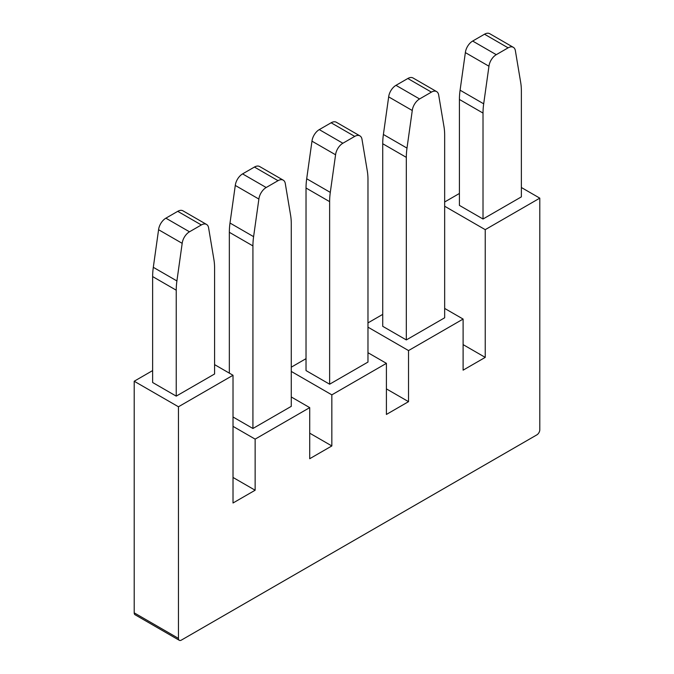 <?xml version="1.0" encoding="UTF-8"?>
<svg xmlns="http://www.w3.org/2000/svg" width="674" height="674" viewBox="0 0 674 674"><rect width="100%" height="100%" fill="white"/><g stroke="black" fill="none" stroke-linecap="round" stroke-linejoin="round"><path stroke-width="1.01" d="M178.45 406.776L134.202 381.231L134.202 612.843L178.45 638.388L178.45 406.776L233.019 375.266L233.019 502.998L255.143 490.225L233.019 477.453M158.584 229.716L153.31 267.317A62.572 36.126 -60 0 0 152.636 276.576L152.636 382.503L176.234 396.127L176.234 290.199A62.572 36.126 120 0 1 176.908 280.94L182.182 243.339A10.43 6.024 120 0 1 189.487 231.797L201.332 224.956L177.734 211.333L165.888 218.174A10.43 6.024 120 0 0 158.584 229.716L182.182 243.339M178.45 638.388A4.17 2.41 120 0 0 179.309 640.3L135.07 614.755A4.17 2.41 -60 0 1 134.202 612.843M134.202 381.231L152.636 370.582M291.278 367.178L306.03 358.661M367.97 322.897L382.722 314.387M444.663 201.981L459.415 193.463M179.309 640.3A4.17 2.41 120 0 0 181.399 640.089L536.849 434.873A4.17 2.41 120 0 0 539.798 429.768L539.798 198.148L521.364 187.507M177.734 211.333A10.43 6.024 120 0 1 182.949 210.819L206.547 224.442A10.43 6.024 120 0 1 208.637 228.073L213.911 259.574A62.572 36.126 -60 0 1 214.585 268.058L214.585 373.986L176.234 396.127M206.547 224.442A10.43 6.024 120 0 0 201.332 224.956M233.019 375.266L214.585 364.626M255.143 490.225L255.143 439.128L309.711 407.627L309.711 458.716L331.835 445.944L331.835 394.854L386.413 363.345L386.413 414.443L408.528 401.662L408.528 350.573L463.105 319.063L463.105 370.161L485.229 357.389L485.229 229.657L539.798 198.148M331.128 122.778A10.43 6.024 120 0 1 336.334 122.255L359.933 135.887A10.43 6.024 120 0 1 362.022 139.51L367.305 171.019A62.572 36.126 120 0 1 367.97 179.503L367.97 362.073L329.628 384.205L329.628 201.644A62.572 36.126 120 0 1 330.294 192.385L335.576 154.784A10.43 6.024 120 0 1 342.872 143.242L354.718 136.401L331.128 122.778L319.282 129.61A10.43 6.024 120 0 0 311.978 141.161L306.695 178.753A62.572 36.126 120 0 0 306.03 188.021L306.03 370.582L329.628 384.205M331.835 445.944L309.711 433.171M252.927 428.487L291.278 406.346L291.278 223.785A62.572 36.126 -60 0 0 290.604 215.301L285.329 183.791A10.43 6.024 120 0 0 283.24 180.16A10.43 6.024 120 0 0 278.025 180.674L266.179 187.515A10.43 6.024 120 0 0 258.883 199.066L253.601 236.658A62.572 36.126 120 0 0 252.927 245.917L252.927 428.487L233.019 416.995M229.337 373.135L229.337 232.294A62.572 36.126 -60 0 1 230.002 223.035L253.601 236.658M331.835 394.854L291.278 371.433M309.711 407.627L291.278 396.978M255.143 439.128L233.019 426.356M408.528 401.662L386.413 388.89M386.413 363.345L367.97 352.704M283.24 180.16L259.642 166.537A10.43 6.024 120 0 0 254.427 167.051L242.581 173.892A10.43 6.024 120 0 0 235.285 185.443L258.883 199.066M359.933 135.887A10.43 6.024 120 0 0 354.718 136.401M235.285 185.443L230.002 223.035M311.978 141.161L335.576 154.784M485.229 229.657L444.663 206.236M484.513 34.214A10.43 6.024 120 0 1 489.728 33.7L513.327 47.323A10.43 6.024 120 0 1 515.416 50.954L520.69 82.455A62.572 36.126 120 0 1 521.364 90.939L521.364 196.875L483.014 219.016L483.014 113.08A62.572 36.126 120 0 1 483.688 103.821L488.962 66.229A10.43 6.024 120 0 1 496.266 54.678L508.112 47.837L484.513 34.214L472.668 41.055A10.43 6.024 120 0 0 465.363 52.606L488.962 66.229M465.363 52.606L460.089 90.198A62.572 36.126 120 0 0 459.415 99.457L459.415 205.385L483.014 219.016M485.229 357.389L463.105 344.616M463.105 319.063L444.663 308.422M408.528 350.573L367.97 327.16M513.327 47.323A10.43 6.024 120 0 0 508.112 47.837M438.715 95.236A10.43 6.024 120 0 0 436.634 91.605A10.43 6.024 120 0 0 431.419 92.119L419.573 98.96A10.43 6.024 120 0 0 412.269 110.502L406.995 148.103A62.572 36.126 120 0 0 406.321 157.362L406.321 339.932L444.663 317.791L444.663 135.221A62.572 36.126 120 0 0 443.998 126.737L438.715 95.236M436.634 91.605L413.036 77.982A10.43 6.024 120 0 0 407.821 78.496L395.975 85.337A10.43 6.024 120 0 0 388.671 96.879L412.269 110.502M388.671 96.879L383.396 134.48A62.572 36.126 120 0 0 382.722 143.739L382.722 326.309L406.321 339.932M152.636 276.576L176.234 290.199M153.31 267.317L176.908 280.94M165.888 218.174L189.487 231.797M229.337 232.294L252.927 245.917M242.581 173.892L266.179 187.515M306.03 188.021L329.628 201.644M306.695 178.753L330.294 192.385M278.025 180.674L254.427 167.051M319.282 129.61L342.872 143.242M472.668 41.055L496.266 54.678M431.419 92.119L407.821 78.496M459.415 99.457L483.014 113.08M460.089 90.198L483.688 103.821M382.722 143.739L406.321 157.362M395.975 85.337L419.573 98.96M383.396 134.48L406.995 148.103"/></g></svg>
